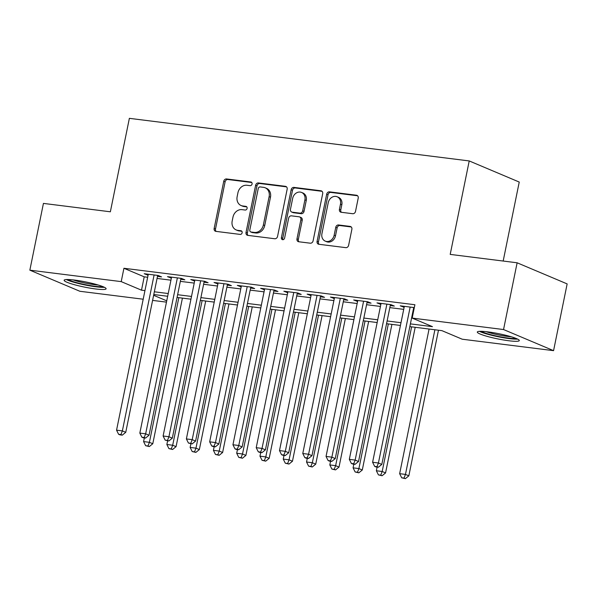 <?xml version="1.0" encoding="UTF-8"?>
<svg xmlns="http://www.w3.org/2000/svg" width="597" height="597" viewBox="0 0 597 597"><rect width="100%" height="100%" fill="white"/><g stroke="black" fill="none" stroke-linecap="round" stroke-linejoin="round"><path stroke-width="0.9" d="M252.068 184.025A1.888 1.597 -67.1 0 0 250.844 181.988L226.569 178.951A2.694 2.276 -67.1 0 0 223.748 181.279L214.151 228.464A2.694 2.276 -67.1 0 0 215.39 231.233A2.694 2.276 -67.1 0 0 215.905 231.367L240.181 234.412A1.888 1.597 -67.1 0 0 240.927 230.74L237.785 230.352A8.627 7.291 -67.1 0 1 236.136 229.905A8.627 7.291 -67.1 0 1 232.181 221.047L232.979 217.114A8.627 7.291 -67.1 0 1 242.001 209.644L245.143 210.04A1.888 1.597 -67.1 0 0 245.889 206.368L242.748 205.972A8.627 7.291 -67.1 0 1 241.098 205.532A8.627 7.291 -67.1 0 1 237.143 196.667L237.942 192.734A8.627 7.291 -67.1 0 1 246.957 185.264L250.098 185.66A1.888 1.597 -67.1 0 0 252.068 184.025M508.845 340.76A21.417 2.649 11.5 0 1 487.592 336.492A21.417 2.649 11.5 0 1 477.309 332.036A21.417 2.649 11.5 0 1 487.749 331.857A21.417 2.649 11.5 0 1 509.002 336.126A21.417 2.649 11.5 0 1 519.286 340.581A21.417 2.649 11.5 0 1 508.845 340.76M95.669 288.963A21.417 2.649 11.5 0 1 74.416 284.702A21.417 2.649 11.5 0 1 64.133 280.247A21.417 2.649 11.5 0 1 74.573 280.068A21.417 2.649 11.5 0 1 95.826 284.329A21.417 2.649 11.5 0 1 106.109 288.784A21.417 2.649 11.5 0 1 95.669 288.963M352.7 213.711A2.694 2.276 -67.1 0 0 355.521 211.375L358.215 198.137A2.694 2.276 -67.1 0 0 356.976 195.368A2.694 2.276 -67.1 0 0 356.461 195.234L329.499 191.853A2.694 2.276 -67.1 0 0 326.686 194.189L317.082 241.367A2.694 2.276 -67.1 0 0 318.32 244.136A2.694 2.276 -67.1 0 0 318.835 244.27L345.797 247.651A2.694 2.276 -67.1 0 0 348.618 245.315L351.872 229.33A2.694 2.276 -67.1 0 0 350.633 226.561A2.694 2.276 -67.1 0 0 350.118 226.42L338.581 224.972A2.694 2.276 -67.1 0 0 335.76 227.308L334.148 235.24A7.209 6.097 -67.1 0 1 325.231 241.113A7.209 6.097 -67.1 0 1 321.925 233.703L328.246 202.644A7.209 6.097 -67.1 0 1 337.156 196.771A7.209 6.097 -67.1 0 1 340.469 204.181L339.417 209.353A2.694 2.276 -67.1 0 0 340.648 212.122A2.694 2.276 -67.1 0 0 341.163 212.263L352.7 213.711M143.198 299.216L79.871 291.276L29.85 270.165L43.432 203.405L110.355 211.793L129.37 118.34L469.22 160.936L450.205 254.397L517.129 262.792L503.547 329.544L553.568 350.663L462.205 339.208L441.922 330.648L409.841 326.626M29.85 270.165L121.213 281.62L141.496 290.179L144.944 290.612M410.4 323.887L432.459 326.649L412.184 318.089L414.9 304.739L123.93 268.269L121.213 281.62M412.184 318.089L503.547 329.544M287.157 189.234A2.694 2.276 -67.1 0 0 285.918 186.458A2.694 2.276 -67.1 0 0 285.403 186.324L258.441 182.943A2.694 2.276 -67.1 0 0 255.628 185.279L246.024 232.457A2.694 2.276 -67.1 0 0 247.262 235.225A2.694 2.276 -67.1 0 0 247.777 235.367L274.739 238.748A2.694 2.276 -67.1 0 0 277.56 236.412L287.157 189.234M293.97 187.398L320.932 190.779A2.694 2.276 -67.1 0 1 321.447 190.913A2.694 2.276 -67.1 0 1 322.686 193.682L313.089 240.867A2.694 2.276 -67.1 0 1 310.268 243.195L298.731 241.755A2.694 2.276 -67.1 0 1 298.216 241.613A2.694 2.276 -67.1 0 1 296.978 238.845L300.873 219.711A2.694 2.276 -67.1 0 0 299.634 216.942A2.694 2.276 -67.1 0 0 299.119 216.801L291.463 215.845A2.694 2.276 -67.1 0 0 288.649 218.181L284.597 238.099A1.888 1.597 -67.1 0 1 281.396 237.696L291.157 189.734A2.694 2.276 -67.1 0 1 293.97 187.398L295.321 187.965L322.052 191.316M157.481 276.381L161.556 276.896L158.175 275.471L144.205 273.717L148.078 275.202M180.757 279.299L184.831 279.814L181.451 278.389L167.481 276.635L171.361 278.12M204.032 282.217L208.107 282.732L204.726 281.306L190.764 279.553L194.637 281.038M227.315 285.135L231.382 285.65L228.009 284.224L214.039 282.471L217.912 283.956M250.591 288.053L254.665 288.567L251.285 287.142L237.315 285.388L241.188 286.873M273.866 290.97L277.941 291.485L274.56 290.06L260.598 288.306L264.471 289.799M297.142 293.888L301.216 294.403L297.836 292.978L283.873 291.224L287.747 292.717M320.425 296.806L324.499 297.321L321.119 295.896L307.149 294.142L311.022 295.634M343.7 299.724L347.775 300.239L344.394 298.813L330.425 297.06L334.305 298.552M366.976 302.642L371.05 303.157L367.67 301.731L353.708 299.978L357.581 301.47M390.251 305.56L394.326 306.074L390.945 304.649L376.983 302.895L380.856 304.388M123.93 268.269L144.213 276.829L147.66 277.262M157.063 278.441L170.943 280.18M180.339 281.359L194.219 283.097M203.614 284.276L217.495 286.015M226.897 287.194L240.77 288.933M250.173 290.112L264.053 291.851M273.448 293.03L287.329 294.769M296.724 295.948L310.604 297.687M320.007 298.866L333.887 300.604M343.282 301.783L357.163 303.522M366.558 304.701L380.438 306.44M389.834 307.619L403.714 309.358M413.117 310.537L413.706 310.612M414.318 307.604L400.259 305.813L404.132 307.306M413.534 308.485L414.124 308.552M503.174 261.038L519.241 182.055L469.22 160.936M517.129 262.792L567.15 283.903L553.568 350.663M166.473 302.134L152.593 300.395M153.63 295.299L166.742 300.836M400.445 325.447L386.565 323.708M377.162 322.529L363.289 320.79M353.887 319.611L340.006 317.873M330.611 316.694L316.731 314.955M307.336 313.776L293.455 312.037M284.053 310.858L270.172 309.119M260.777 307.94L246.897 306.201M237.502 305.022L223.621 303.283M214.226 302.104L200.346 300.366M190.943 299.187L177.063 297.448M167.667 296.269L153.787 294.53M154.347 291.791L168.227 293.53M177.622 294.709L191.503 296.448M200.898 297.627L214.778 299.366M224.181 300.545L238.054 302.283M247.457 303.463L261.337 305.201M270.732 306.38L284.612 308.119M294.008 309.298L307.888 311.037M317.291 312.216L331.171 313.955M340.566 315.134L354.446 316.873M363.842 318.052L377.722 319.791M387.117 320.97L400.997 322.708M144.213 276.829L141.496 290.179M147.586 275.142L147.787 274.165M170.861 278.06L171.063 277.083M194.144 280.978L194.338 280M217.42 283.896L217.621 282.918M240.695 286.814L240.897 285.836M263.971 289.732L264.173 288.754M287.254 292.649L287.448 291.672M310.53 295.567L310.731 294.59M333.805 298.485L334.007 297.507M357.088 301.403L357.282 300.425M380.364 304.321L380.558 303.343M403.639 307.239L403.841 306.261M241.098 205.532L242.449 206.099A8.627 7.291 -67.1 0 0 244.098 206.547L242.748 205.972M246.792 206.883L244.098 206.547M236.136 229.905L237.487 230.479A8.627 7.291 -67.1 0 0 239.136 230.92L237.785 230.352M241.837 231.255L239.136 230.92M251.755 182.503L227.92 179.518A2.694 2.276 -67.1 0 0 225.106 181.854L215.502 229.032A2.694 2.276 -67.1 0 0 216.136 231.397M286.523 186.868L259.792 183.51A2.694 2.276 -67.1 0 0 256.979 185.846L247.374 233.031A2.694 2.276 -67.1 0 0 248.009 235.397M260.21 186.928A1.888 1.597 -67.1 0 0 258.24 188.562L249.815 229.972A1.888 1.597 -67.1 0 0 251.038 232.009L254.352 232.427A8.627 7.291 -67.1 0 0 263.367 224.957L269.128 196.644A8.627 7.291 -67.1 0 0 265.172 187.786A8.627 7.291 -67.1 0 0 263.523 187.346L260.21 186.928M250.68 231.912L252.031 232.487A1.888 1.597 -67.1 0 0 252.389 232.584L251.038 232.009M265.172 187.786L266.523 188.353A8.627 7.291 -67.1 0 1 270.478 197.219L264.717 225.524A8.627 7.291 -67.1 0 1 255.703 232.994L252.389 232.584M299.634 216.942L300.985 217.509A2.694 2.276 -67.1 0 1 302.224 220.278L298.328 239.412A2.694 2.276 -67.1 0 0 298.963 241.778M295.321 187.965A2.694 2.276 -67.1 0 0 292.508 190.301L282.747 238.27A1.888 1.597 -67.1 0 0 283.023 239.725M304.91 199.853A7.209 6.097 -67.1 0 0 301.604 192.45A7.209 6.097 -67.1 0 0 292.687 198.323L290.463 209.263A2.694 2.276 -67.1 0 0 291.694 212.039A2.694 2.276 -67.1 0 0 292.209 212.174L299.866 213.136A2.694 2.276 -67.1 0 0 302.686 210.801L304.91 199.853L306.261 200.428A7.209 6.097 -67.1 0 0 302.955 193.018L301.604 192.45M291.694 212.039L293.045 212.607A2.694 2.276 -67.1 0 0 293.567 212.748L292.209 212.174M306.261 200.428L304.037 211.368A2.694 2.276 -67.1 0 1 301.216 213.704L293.567 212.748M337.156 196.771L338.514 197.338A7.209 6.097 -67.1 0 1 341.82 204.749L340.768 209.928A2.694 2.276 -67.1 0 0 341.394 212.293M325.231 241.113L326.581 241.688A7.209 6.097 -67.1 0 0 335.499 235.808L334.148 235.24M351.237 226.964L339.932 225.547A2.694 2.276 -67.1 0 0 337.111 227.882L335.499 235.808M357.581 195.771L330.85 192.421A2.694 2.276 -67.1 0 0 328.037 194.756L318.44 241.934A2.694 2.276 -67.1 0 0 319.067 244.3M144.34 437.914L143.593 441.586L149.407 442.317L152.787 443.743L182.421 298.119M147.974 445.996L145.646 445.705L149.325 446.563L147.974 445.996L149.407 442.317L178.839 297.664M145.646 445.705L143.593 441.586M152.787 443.743L149.325 446.563M154.101 274.956L122.37 430.9L116.557 430.168L148.28 274.224M157.675 275.404L125.751 432.325L122.37 430.9L120.937 434.579L118.609 434.288L119.96 434.862L122.288 435.153L120.937 434.579M122.288 435.153L125.751 432.325M116.557 430.168L118.609 434.288M102.759 286.575A18.537 2.298 11.5 0 1 94.684 286.232A18.537 2.298 11.5 0 1 68.08 279.523M72.998 279.881A17.164 2.127 -168.5 0 0 94.274 284.612A17.164 2.127 -168.5 0 0 98.087 284.985M66.282 279.545A21.283 2.634 -168.5 0 0 96.035 286.799A21.283 2.634 -168.5 0 0 104.4 287.306M515.935 338.372A18.537 2.298 11.5 0 1 489.689 334.395A18.537 2.298 11.5 0 1 481.257 331.32M486.174 331.671A17.164 2.127 -168.5 0 0 490.63 333.044A17.164 2.127 -168.5 0 0 511.263 336.775M479.458 331.342A21.283 2.634 -168.5 0 0 488.346 334.424A21.283 2.634 -168.5 0 0 517.577 339.096M167.615 440.832L166.869 444.504L172.69 445.235L176.07 446.66L205.696 301.037M171.249 448.914L168.921 448.623L172.6 449.481L171.249 448.914L172.69 445.235L202.114 300.582M168.921 448.623L166.869 444.504M176.07 446.66L172.6 449.481M190.891 443.75L190.144 447.422L195.965 448.153L199.346 449.578L228.972 303.955M194.525 451.832L192.197 451.541L195.876 452.399L194.525 451.832L195.965 448.153L225.397 303.5M192.197 451.541L190.144 447.422M199.346 449.578L195.876 452.399M214.166 446.668L213.42 450.339L219.241 451.071L222.621 452.496L252.247 306.873M217.808 454.75L215.48 454.459L219.159 455.317L217.808 454.75L219.241 451.071L248.673 306.418M215.48 454.459L213.42 450.339M222.621 452.496L219.159 455.317M237.449 449.586L236.703 453.257L242.524 453.989L245.897 455.414L275.53 309.791M241.084 457.668L238.755 457.377L242.434 458.235L241.084 457.668L242.524 453.989L271.948 309.336M238.755 457.377L236.703 453.257M245.897 455.414L242.434 458.235M177.376 277.874L145.653 433.818L139.832 433.086L171.555 277.142M180.958 278.321L149.026 435.243L145.653 433.818L144.213 437.497L141.885 437.205L143.235 437.78L145.564 438.071L144.213 437.497M145.564 438.071L149.026 435.243M139.832 433.086L141.885 437.205M200.652 280.791L168.929 436.735L163.108 436.004L194.838 280.06M204.234 281.239L172.309 438.161L168.929 436.735L167.488 440.414L165.16 440.123L168.839 440.989L167.488 440.414M168.839 440.989L172.309 438.161M163.108 436.004L165.16 440.123M223.935 283.709L192.204 439.653L186.383 438.929L218.114 282.978M227.509 284.157L195.585 441.079L192.204 439.653L190.764 443.332L188.436 443.041L192.122 443.907L190.764 443.332M192.122 443.907L195.585 441.079M186.383 438.929L188.436 443.041M247.21 286.627L215.48 442.571L209.666 441.847L241.389 285.896M250.792 287.075L218.86 443.996L215.48 442.571L214.047 446.25L211.719 445.959L213.069 446.534L215.398 446.825L214.047 446.25M215.398 446.825L218.86 443.996M209.666 441.847L211.719 445.959M260.725 452.504L259.979 456.175L265.799 456.906L269.18 458.332L298.806 312.709M264.359 460.586L262.031 460.294L265.71 461.153L264.359 460.586L265.799 456.906L295.224 312.261M262.031 460.294L259.979 456.175M269.18 458.332L265.71 461.153M270.486 289.545L238.763 445.489L232.942 444.765L264.665 288.814M274.068 289.993L242.143 446.914L238.763 445.489L237.322 449.168L234.994 448.877L236.345 449.451L238.673 449.742L237.322 449.168M238.673 449.742L242.143 446.914M232.942 444.765L234.994 448.877M284 455.421L283.254 459.093L289.075 459.824L292.455 461.25L322.082 315.626M287.635 463.503L285.306 463.212L288.993 464.07L287.635 463.503L289.075 459.824L318.507 315.179M285.306 463.212L283.254 459.093M292.455 461.25L288.993 464.07M293.769 292.463L262.038 448.407L256.217 447.683L287.948 291.732M297.343 292.911L265.419 449.832L262.038 448.407L260.598 452.093L258.27 451.795L259.62 452.369L261.949 452.66L260.598 452.093M261.949 452.66L265.419 449.832M256.217 447.683L258.27 451.795M307.283 458.339L306.537 462.011L312.35 462.742L315.731 464.167L345.357 318.544M310.918 466.421L308.589 466.13L312.268 466.988L310.918 466.421L312.35 462.742L341.782 318.097M308.589 466.13L306.537 462.011M315.731 464.167L312.268 466.988M317.044 295.381L285.314 451.325L279.493 450.601L311.224 294.649M320.619 295.828L288.694 452.757L285.314 451.325L283.881 455.011L281.553 454.713L282.903 455.287L285.232 455.578L283.881 455.011M285.232 455.578L288.694 452.757M279.493 450.601L281.553 454.713M330.559 461.257L329.813 464.929L335.633 465.66L339.014 467.085L368.64 321.462M334.193 469.339L331.865 469.048L335.544 469.906L334.193 469.339L335.633 465.66L365.058 321.014M331.865 469.048L329.813 464.929M339.014 467.085L335.544 469.906M340.32 298.299L308.589 454.242L302.776 453.519L334.499 297.575M343.902 298.746L311.97 455.675L308.589 454.242L307.156 457.929L304.828 457.63L306.179 458.205L308.507 458.496L307.156 457.929M308.507 458.496L311.97 455.675M302.776 453.519L304.828 457.63M353.834 464.175L353.088 467.847L358.909 468.578L362.289 470.003L391.916 324.38M357.469 472.257L355.14 471.966L358.819 472.824L357.469 472.257L358.909 468.578L388.334 323.932M355.14 471.966L353.088 467.847M362.289 470.003L358.819 472.824M377.11 467.093L376.364 470.764L382.184 471.496L385.565 472.921L415.191 327.298M380.744 475.175L378.423 474.884L382.102 475.742L380.744 475.175L382.184 471.496L411.617 326.85M378.423 474.884L376.364 470.764M385.565 472.921L382.102 475.742M363.595 301.216L331.872 457.16L326.052 456.436L357.782 300.492M367.177 301.664L335.253 458.593L331.872 457.16L330.432 460.847L328.104 460.548L329.454 461.123L331.783 461.414L330.432 460.847M331.783 461.414L335.253 458.593M326.052 456.436L328.104 460.548M386.878 304.134L355.148 460.078L349.327 459.354L381.058 303.41M390.453 304.582L358.528 461.511L355.148 460.078L353.708 463.765L351.379 463.466L352.737 464.041L355.058 464.332L353.708 463.765M355.058 464.332L358.528 461.511M349.327 459.354L351.379 463.466M429.071 329.037L399.647 473.682L405.46 474.414L408.841 475.839L438.474 330.216M404.027 478.093L401.699 477.801L405.378 478.66L404.027 478.093L405.46 474.414L434.892 329.768M401.699 477.801L399.647 473.682M408.841 475.839L405.378 478.66M410.154 307.052L378.423 462.996L372.603 462.272L404.333 306.328M413.728 307.5L381.804 464.429L378.423 462.996L376.991 466.682L374.662 466.391L376.013 466.958L378.341 467.25L376.991 466.682M378.341 467.25L381.804 464.429M372.603 462.272L374.662 466.391M251.524 182.279L250.844 181.988M241.606 231.032L240.927 230.74M246.568 206.652L245.889 206.368M215.502 229.032L214.151 228.464M225.106 181.854L223.748 181.279M227.92 179.518L226.569 178.951M247.374 233.031L246.024 232.457M256.979 185.846L255.628 185.279M259.792 183.51L258.441 182.943M286.373 186.734L285.403 186.324M255.703 232.994L254.352 232.427M264.717 225.524L263.367 224.957M270.478 197.219L269.128 196.644M321.91 191.189L320.932 190.779M298.328 239.412L296.978 238.845M302.224 220.278L300.873 219.711M282.747 238.27L281.396 237.696M292.508 190.301L291.157 189.734M301.216 213.704L299.866 213.136M304.037 211.368L302.686 210.801M340.768 209.928L339.417 209.353M341.82 204.749L340.469 204.181M337.111 227.882L335.76 227.308M339.932 225.547L338.581 224.972M351.088 226.83L350.118 226.42M318.44 241.934L317.082 241.367M328.037 194.756L326.686 194.189M330.85 192.421L329.499 191.853M357.439 195.644L356.461 195.234"/></g></svg>
